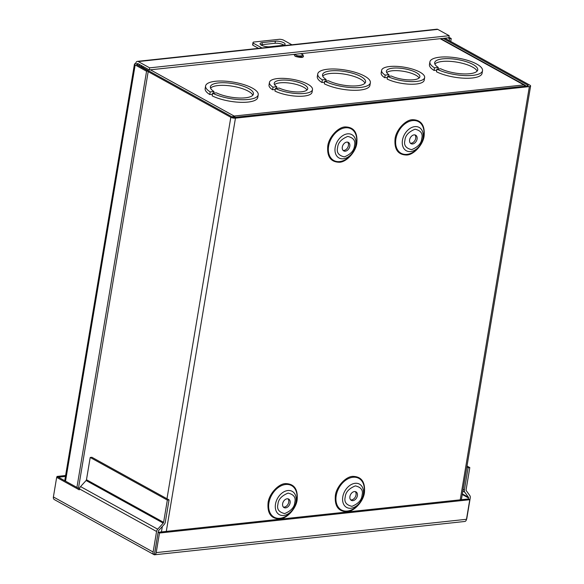 <?xml version="1.0" encoding="UTF-8"?>
<svg xmlns="http://www.w3.org/2000/svg" width="584" height="584" viewBox="0 0 584 584"><rect width="100%" height="100%" fill="white"/><g stroke="black" fill="none" stroke-linecap="round" stroke-linejoin="round"><path stroke-width="0.88" d="M143.649 66.795A3.336 2.365 118.9 0 0 142.686 67.496M324.58 82.198L321.915 82.49A26.674 8.373 -170.5 0 1 317.309 76.54L317.747 73.927A26.674 8.373 -170.5 0 1 345.436 70.073A26.674 8.373 -170.5 0 1 370.365 82.731A26.674 8.373 -170.5 0 1 353.035 87.651A26.674 8.373 -170.5 0 1 324.748 81.191L328.5 80.789A21.82 6.855 -170.5 0 0 351.568 85.965A21.82 6.855 -170.5 0 0 365.584 81.935A21.82 6.855 -170.5 0 0 345.188 71.569A21.82 6.855 -170.5 0 0 322.536 74.73A21.82 6.855 -170.5 0 0 326.106 79.468L322.353 79.869A26.674 8.373 -170.5 0 1 317.747 73.927M370.365 82.731L369.928 85.352A26.674 8.373 -170.5 0 1 352.597 90.272A26.674 8.373 -170.5 0 1 324.31 83.811L324.748 81.191M364.956 83.169A21.82 6.855 9.5 0 0 344.75 74.19A21.82 6.855 9.5 0 0 322.718 76.102M275.247 89.476L272.582 89.761A21.82 6.855 -170.5 0 1 269.012 85.023L269.45 82.402A21.82 6.855 -170.5 0 1 292.109 79.249A21.82 6.855 -170.5 0 1 312.498 89.608A21.82 6.855 -170.5 0 1 298.482 93.637A21.82 6.855 -170.5 0 1 275.414 88.469L279.174 88.06A16.973 5.329 -170.5 0 0 297.015 91.951A16.973 5.329 -170.5 0 0 307.717 88.805A16.973 5.329 -170.5 0 0 291.854 80.753A16.973 5.329 -170.5 0 0 274.232 83.205A16.973 5.329 -170.5 0 0 276.779 86.739L273.02 87.147A21.82 6.855 -170.5 0 1 269.45 82.402M312.498 89.608L312.06 92.221A21.82 6.855 -170.5 0 1 298.044 96.258A21.82 6.855 -170.5 0 1 274.976 91.082L275.414 88.469M306.972 90.024A16.973 5.329 9.5 0 0 291.416 83.366A16.973 5.329 9.5 0 0 274.546 84.6M387.404 77.431L384.739 77.716A21.82 6.855 -170.5 0 1 381.162 72.978L381.6 70.357A21.82 6.855 -170.5 0 1 404.259 67.204A21.82 6.855 -170.5 0 1 424.648 77.562A21.82 6.855 -170.5 0 1 410.64 81.592A21.82 6.855 -170.5 0 1 387.572 76.424L391.324 76.022A16.973 5.329 -170.5 0 0 409.165 79.906A16.973 5.329 -170.5 0 0 419.867 76.767A16.973 5.329 -170.5 0 0 404.004 68.708A16.973 5.329 -170.5 0 0 386.389 71.16A16.973 5.329 -170.5 0 0 388.929 74.694L385.17 75.102A21.82 6.855 -170.5 0 1 381.6 70.357M424.648 77.562L424.21 80.183A21.82 6.855 -170.5 0 1 410.202 84.213A21.82 6.855 -170.5 0 1 387.134 79.037L387.572 76.424M419.122 77.986A16.973 5.329 9.5 0 0 403.566 71.321A16.973 5.329 9.5 0 0 386.696 72.555M436.73 70.16L434.065 70.445A26.674 8.373 -170.5 0 1 429.466 64.503L429.904 61.882A26.674 8.373 -170.5 0 1 457.593 58.028A26.674 8.373 -170.5 0 1 482.515 70.686A26.674 8.373 -170.5 0 1 465.185 75.606A26.674 8.373 -170.5 0 1 436.898 69.153L440.65 68.744A21.82 6.855 -170.5 0 0 463.718 73.92A21.82 6.855 -170.5 0 0 477.734 69.89A21.82 6.855 -170.5 0 0 457.338 59.531A21.82 6.855 -170.5 0 0 434.686 62.685A21.82 6.855 -170.5 0 0 438.255 67.423L434.503 67.824A26.674 8.373 -170.5 0 1 429.904 61.882M482.515 70.686L482.077 73.307A26.674 8.373 -170.5 0 1 464.747 78.227A26.674 8.373 -170.5 0 1 436.46 71.766L436.898 69.153M477.106 71.131A21.82 6.855 9.5 0 0 456.9 62.145A21.82 6.855 9.5 0 0 434.876 64.058M212.43 94.243L209.766 94.528A26.674 8.373 -170.5 0 1 205.159 88.585L205.597 85.972A26.674 8.373 -170.5 0 1 233.286 82.11A26.674 8.373 -170.5 0 1 258.216 94.776A26.674 8.373 -170.5 0 1 240.885 99.696A26.674 8.373 -170.5 0 1 212.598 93.236L216.35 92.834A21.82 6.855 -170.5 0 0 239.418 98.01A21.82 6.855 -170.5 0 0 253.427 93.973A21.82 6.855 -170.5 0 0 233.038 83.614A21.82 6.855 -170.5 0 0 210.379 86.775A21.82 6.855 -170.5 0 0 213.948 91.513L210.203 91.914A26.674 8.373 -170.5 0 1 205.597 85.972M258.216 94.776L257.778 97.389A26.674 8.373 -170.5 0 1 240.447 102.309A26.674 8.373 -170.5 0 1 212.16 95.856L212.598 93.236M252.806 95.214A21.82 6.855 9.5 0 0 232.6 86.235A21.82 6.855 9.5 0 0 210.569 88.147M524.958 86.162A3.336 2.11 -96.1 0 0 523.855 84.921A3.336 2.365 -61.1 0 1 524.95 85.125A3.336 2.365 -61.1 0 1 525.761 86.074M232.301 116.99A3.336 2.365 -61.1 0 1 234.118 116.041A3.336 2.11 83.9 0 1 235.213 117.282M321.915 82.49L322.353 79.869M325.836 81.074L326.106 79.468M272.582 89.761L273.02 87.147M276.509 88.352L276.779 86.739M384.739 77.716L385.17 75.102M388.659 76.307L388.929 74.694M434.065 70.445L434.503 67.824M437.985 69.036L438.255 67.423M209.766 94.528L210.203 91.914M213.686 93.119L213.948 91.513M233.885 117.413L234.118 116.041L523.855 84.921L440.161 38.69M158.118 532.279L468.397 498.955L469.762 499.714L159.483 533.031L158.118 532.279L154.344 554.8A3.336 2.365 -61.1 0 1 154.088 554.683A3.336 2.365 -61.1 0 1 153.132 552.041L156.57 531.484A3.336 2.365 -61.1 0 1 157.695 529.192L80.563 486.589L86.103 480.508A1.124 0.796 118.9 0 0 86.476 479.734L90.206 457.469L91.907 457.287L169.039 499.889L165.316 522.154A3.336 2.365 -61.1 0 1 164.192 524.447L158.658 530.528A1.124 0.796 -61.1 0 0 158.279 531.301L154.833 552.435M468.397 498.955L468.565 497.977L462.251 494.495M80.563 486.589A3.336 2.365 118.9 0 0 79.439 488.881L79.278 489.859L56.67 477.369L65.452 476.427M56.86 477.347L57.013 476.434L79.453 488.83M466.434 519.57A3.336 2.365 118.9 0 0 466.828 518.351L470.266 497.794A3.336 2.365 118.9 0 0 469.886 495.67L466.222 490.575A1.124 0.796 -61.1 0 1 466.09 489.859L469.813 467.587L468.113 467.769L464.382 490.042A3.336 2.365 118.9 0 0 464.769 492.166L468.434 497.261A1.124 0.796 -61.1 0 1 468.565 497.977M57.013 476.434L65.605 475.507M54.604 499.707A3.336 2.365 -61.1 0 1 54.356 499.597A3.336 2.365 -61.1 0 1 53.392 496.955L56.67 477.369M169.039 499.889L167.338 500.072L163.608 522.337A1.124 0.796 -61.1 0 1 163.228 523.111L157.695 529.192M154.84 551.858L154.351 554.8A3.336 2.11 -96.1 0 0 154.505 554.793A3.336 2.11 -96.1 0 0 156.205 552.61L159.483 533.031M464.63 521.483A3.336 2.11 -96.1 0 0 464.784 521.476A3.336 2.11 -96.1 0 0 466.485 519.293L469.762 499.714M468.113 467.769L466.835 467.069M469.813 467.587L467.01 466.039M90.206 457.469L167.338 500.072M269.779 46.742A6.059 1.905 -170.5 0 1 263.304 45.975A6.059 1.905 -170.5 0 1 260.062 43.676A6.059 1.905 -170.5 0 1 262.296 42.603L275.378 41.201A6.059 1.905 -170.5 0 1 281.853 41.968A6.059 1.905 -170.5 0 1 285.101 44.267A6.059 1.905 -170.5 0 1 282.868 45.333L269.779 46.742M291.891 44.771L283.043 39.887A4.847 1.526 9.5 0 0 279.678 39.259L253.507 42.07A4.847 1.526 9.5 0 0 252.989 42.61A4.847 1.526 9.5 0 0 253.135 43.099L261.982 47.983M283.933 45.136A6.059 1.905 9.5 0 0 275.035 43.274L261.946 44.676A6.059 1.905 9.5 0 0 260.88 44.873M258.559 48.355L252.792 45.165L253.135 43.099M252.989 42.61L252.646 44.683A4.847 1.526 9.5 0 0 252.792 45.165M356.846 143.022C356.006 151.731 346.451 162.235 339.348 162.25C330.763 162.075 326.901 156.702 327.763 146.146C328.609 137.437 338.165 126.94 345.261 126.925C353.846 127.1 357.707 132.466 356.846 143.022M297.161 499.707C296.322 508.416 286.759 518.913 279.663 518.928C271.078 518.753 267.216 513.387 268.078 502.824C268.917 494.115 278.48 483.618 285.576 483.603C294.161 483.778 298.022 489.144 297.161 499.707M424.137 135.795C423.298 144.503 413.742 155.008 406.639 155.023C398.054 154.848 394.193 149.482 395.054 138.919C395.901 130.21 405.457 119.713 412.552 119.698C421.137 119.873 424.999 125.239 424.137 135.795M364.452 492.48C363.613 501.189 354.05 511.686 346.954 511.701C338.37 511.526 334.508 506.16 335.369 495.604C336.209 486.895 345.764 476.391 352.867 476.376C361.452 476.551 365.314 481.917 364.452 492.48M343.085 150.409A4.847 3.438 118.9 0 0 348.422 145.496A4.847 3.438 118.9 0 0 347.648 142.138M342.312 147.051A4.847 3.438 -61.1 0 1 348.392 142.408A4.847 3.438 -61.1 0 1 349.787 146.248A4.847 3.438 -61.1 0 1 343.706 150.898A4.847 3.438 -61.1 0 1 342.312 147.051M283.393 507.087A4.847 3.438 118.9 0 0 288.737 502.174A4.847 3.438 118.9 0 0 287.963 498.824M282.627 503.736A4.847 3.438 -61.1 0 1 288.708 499.086A4.847 3.438 -61.1 0 1 290.102 502.934A4.847 3.438 -61.1 0 1 284.014 507.576A4.847 3.438 -61.1 0 1 282.627 503.736M410.377 143.182A4.847 3.438 118.9 0 0 415.713 138.269A4.847 3.438 118.9 0 0 414.939 134.911M409.603 139.824A4.847 3.438 -61.1 0 1 415.684 135.181A4.847 3.438 -61.1 0 1 417.078 139.028A4.847 3.438 -61.1 0 1 410.997 143.671A4.847 3.438 -61.1 0 1 409.603 139.824M350.685 499.86A4.847 3.438 118.9 0 0 356.028 494.947A4.847 3.438 118.9 0 0 355.254 491.597M349.918 496.509A4.847 3.438 -61.1 0 1 355.999 491.859A4.847 3.438 -61.1 0 1 357.393 495.706A4.847 3.438 -61.1 0 1 351.305 500.349A4.847 3.438 -61.1 0 1 349.918 496.509M444.826 38.194L529.885 85.176A3.336 1.051 -170.5 0 1 530.608 86.001A3.336 1.051 -170.5 0 1 529.374 86.593L235.447 118.158A3.336 1.051 -170.5 0 1 230.819 117.296L148.175 71.65M443.117 38.376L528.184 85.359L528.009 85.833L234.082 117.399L232.52 117.107L140.824 66.466L141.992 65.882M138.474 65.663A3.336 1.051 -170.5 0 1 139.634 65.233L140.627 65.123M437.781 29.39A3.336 2.11 -96.1 0 0 436.905 29.2L137.386 61.364A3.336 2.11 83.9 0 1 138.262 61.561L149.665 67.853L449.184 35.69L437.781 29.39L138.262 61.561M65.525 481.136L135.167 64.955A3.336 1.051 -170.5 0 1 134.451 64.13A3.336 1.051 -170.5 0 1 135.678 63.546A3.336 2.11 83.9 0 1 137.386 61.364M449.184 35.69L448.841 37.763L149.314 69.927L137.919 63.627A1.124 0.708 -96.1 0 0 137.62 63.561A1.124 0.708 -96.1 0 0 137.043 64.298L135.678 63.546M149.665 67.853L149.314 69.927M135.167 64.955L146.569 71.255L148.278 71.073L136.875 64.773L137.043 64.298L138.788 64.109M76.927 487.436L146.569 71.255M78.46 488.282L148.278 71.073M450.746 41.464L451.235 38.537L448.921 37.259M449.213 40.617L449.527 38.719L447.957 37.858M449.527 38.719L451.235 38.537M150.417 69.81L234.118 116.041M462.346 493.903L468.434 497.261M464.769 492.166L462.82 491.093M464.382 490.042L463.112 489.334M79.439 488.881L156.57 531.484M153.132 552.041L53.392 496.955M163.608 522.337L86.476 479.734M86.103 480.508L163.228 523.111M466.485 519.293L156.205 552.61M261.946 44.676L262.296 42.603M275.378 41.201L275.035 43.274M300.504 53.691L301.957 54.275C306.06 55.809 297.548 56.721 295.679 54.947L294.883 54.297M295.438 56.407L302.563 56.83M328.609 146.197A18.038 12.79 118.9 0 0 339.691 161.593A18.038 12.79 118.9 0 0 356.423 143.211A18.038 12.79 118.9 0 0 345.341 127.808A18.038 12.79 118.9 0 0 328.609 146.197M268.925 502.875A18.038 12.79 118.9 0 0 280.006 518.278A18.038 12.79 118.9 0 0 296.738 499.889A18.038 12.79 118.9 0 0 285.656 484.486A18.038 12.79 118.9 0 0 268.925 502.875M395.901 138.97A18.038 12.79 118.9 0 0 406.982 154.366A18.038 12.79 118.9 0 0 423.714 135.984A18.038 12.79 118.9 0 0 412.632 120.581A18.038 12.79 118.9 0 0 395.901 138.97M336.216 495.648A18.038 12.79 118.9 0 0 347.298 511.051A18.038 12.79 118.9 0 0 364.029 492.662A18.038 12.79 118.9 0 0 352.948 477.259A18.038 12.79 118.9 0 0 336.216 495.648M337.632 147.555C337.961 142.773 341.341 139.065 347.765 136.422C353.517 137.758 355.758 140.861 354.466 145.752C354.138 150.533 350.765 154.242 344.341 156.877C338.581 155.548 336.34 152.446 337.632 147.555M335.179 147.416A13.308 9.432 -61.1 0 1 347.524 133.853A13.308 9.432 -61.1 0 1 355.7 145.212A13.308 9.432 -61.1 0 1 343.356 158.775A13.308 9.432 -61.1 0 1 335.179 147.416M277.94 504.24C278.276 499.451 281.649 495.743 288.073 493.108C293.832 494.436 296.066 497.539 294.781 502.43C294.453 507.211 291.073 510.92 284.649 513.562C278.889 512.234 276.655 509.124 277.94 504.24M275.495 504.094A13.308 9.432 -61.1 0 1 287.839 490.531A13.308 9.432 -61.1 0 1 296.008 501.897A13.308 9.432 -61.1 0 1 283.663 515.46A13.308 9.432 -61.1 0 1 275.495 504.094M404.924 140.328C405.252 135.546 408.632 131.838 415.049 129.203C420.809 130.531 423.05 133.634 421.757 138.525C421.429 143.306 418.049 147.015 411.632 149.65C405.873 148.321 403.632 145.219 404.924 140.328M414.815 126.626A13.308 9.432 -61.1 0 1 422.991 137.985A13.308 9.432 -61.1 0 1 410.647 151.548A13.308 9.432 -61.1 0 1 402.471 140.189A13.308 9.432 -61.1 0 1 414.815 126.626M345.232 497.013C345.567 492.224 348.94 488.516 355.364 485.881C361.124 487.209 363.358 490.319 362.073 495.203C361.744 499.984 358.364 503.693 351.94 506.335C346.181 505.007 343.947 501.897 345.232 497.013M355.13 483.311A13.308 9.432 -61.1 0 1 363.299 494.67A13.308 9.432 -61.1 0 1 350.955 508.233A13.308 9.432 -61.1 0 1 342.786 496.874A13.308 9.432 -61.1 0 1 355.13 483.311M460.221 499.838L529.374 86.593M235.447 118.158L166.294 531.396M230.819 117.296L166.98 498.751M162.345 526.476L161.432 531.922M140.912 66.51L141 65.985M528.184 85.359L528.104 85.826M136.955 64.824L137.043 64.298M524.95 85.125L440.759 38.632M54.356 499.597L154.088 554.683M154.505 554.793L464.784 521.476M293.949 54.392L295.183 56.356C300.68 57.86 303.446 57.787 303.483 56.137L302.213 54.327L300.621 53.677M461.375 499.714L530.608 86.001M134.451 64.13L64.736 480.705"/></g></svg>
